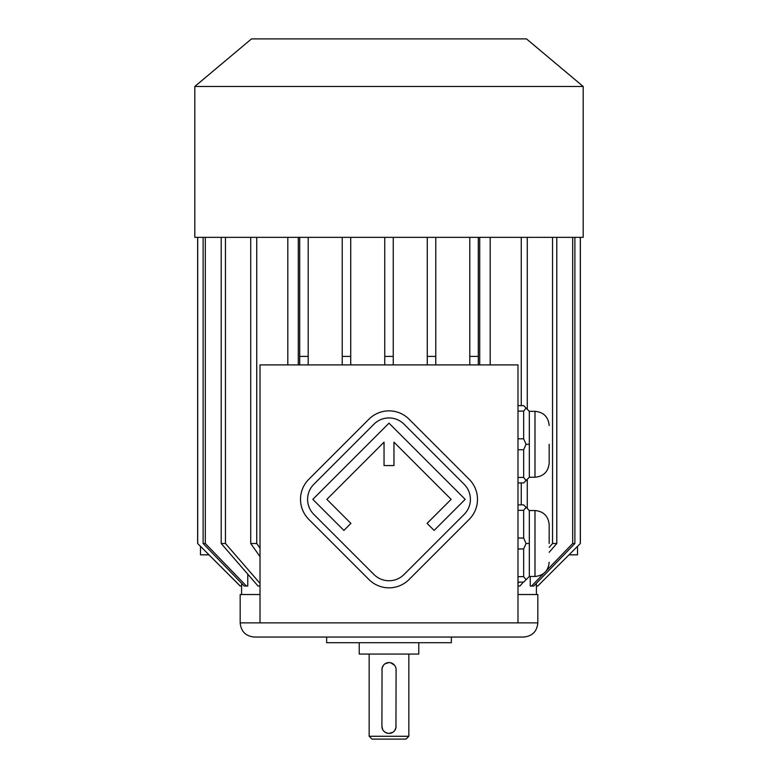 <?xml version="1.0" encoding="UTF-8"?>
<svg xmlns="http://www.w3.org/2000/svg" width="778" height="778" viewBox="0 0 778 778"><rect width="100%" height="100%" fill="white"/><g stroke="black" fill="none" stroke-linecap="round" stroke-linejoin="round"><path stroke-width="1.17" d="M517.983 622.877L517.983 364.901L260.017 364.901L260.017 622.877L537.831 622.877L537.831 594.528L517.983 594.528M529.322 477.245L534.992 477.245L534.992 411.319L529.322 411.319L529.322 477.245L523.652 482.914L517.983 482.914M529.322 411.319L523.652 405.649L517.983 405.649M517.983 438.811L523.652 438.811L526.074 444.277L523.652 449.742L523.652 477.449L517.983 477.449M523.652 449.742L517.983 449.742M523.652 477.449L526.074 480.493M526.074 444.277L529.322 444.277M523.652 438.811L523.652 411.115L517.983 411.115M526.074 408.071L523.652 411.115M529.322 576.459L534.992 576.459L534.992 510.533L529.322 510.533L529.322 576.459L523.652 582.129L517.983 582.129M529.322 510.533L523.652 504.864L517.983 504.864M517.983 538.036L523.652 538.036L523.652 510.329L517.983 510.329M526.074 507.285L523.652 510.329M523.652 538.036L526.074 543.501L523.652 548.967L517.983 548.967M529.322 543.501L526.074 543.501M523.652 548.967L523.652 576.663L517.983 576.663M523.652 576.663L526.074 579.707M298.285 364.901L298.285 237.339M479.715 237.339L479.715 364.901M469.795 364.901L469.795 356.402L478.295 356.402L478.295 237.339L478.295 364.901M342.223 364.901L342.223 356.402L350.732 356.402L350.732 237.339L350.732 364.901M299.705 237.339L299.705 356.402L308.205 356.402L308.205 237.339L308.205 364.901M536.353 583.383L536.353 586.019L537.763 586.019L580.349 543.501L580.349 237.339M530.226 576.459L530.226 586.019L531.598 586.019L543.793 573.405M490.189 237.339L490.189 364.901M287.811 237.339L287.811 364.901M247.774 574.174L247.774 586.019L244.204 586.019L203.116 543.501L203.116 237.339M241.647 583.383L241.647 586.019L240.169 586.019L197.651 543.501L240.237 586.019M256.74 237.339L256.74 543.501L260.017 548.14M250.72 237.339L250.72 543.501L256.74 543.501M260.017 556.64L250.72 543.501M221.205 237.339L221.205 543.501L225.455 543.501L260.017 583.393M225.455 237.339L225.455 543.501M260.017 586.019L258.033 586.019L221.205 543.501M205.314 237.339L205.314 543.501L203.116 543.501M205.314 543.501L246.402 586.019M197.7 237.339L197.7 543.501M580.3 237.339L580.3 543.501M572.686 237.339L572.686 543.501L574.884 543.501L533.796 586.019L531.598 586.019M574.884 237.339L574.884 543.501M546.399 570.702L572.686 543.501M552.545 237.339L552.545 543.501L556.795 543.501L549.171 552.312M556.795 237.339L556.795 543.501M517.983 583.393L519.082 582.129M549.171 547.401L552.545 543.501M523.331 582.129L519.967 586.019L517.983 586.019M521.26 237.339L521.26 405.649M521.26 482.914L521.26 504.864M527.28 237.339L527.28 409.267M527.28 479.287L527.28 508.491M469.795 237.339L469.795 356.402M299.705 364.901L299.705 356.402M427.268 364.901L427.268 356.402L435.777 356.402L435.777 364.901M427.268 237.339L427.268 356.402M435.777 237.339L435.777 356.402M342.223 237.339L342.223 356.402M384.75 364.901L384.75 356.402L393.25 356.402L393.25 364.901M384.75 237.339L384.75 356.402M393.25 237.339L393.25 356.402M260.017 622.877L240.169 622.877L240.169 594.528L260.017 594.528M240.169 622.877C241.015 631.483 245.741 636.21 254.348 637.046L523.652 637.046C532.259 636.21 536.985 631.483 537.831 622.877M326.634 637.046L326.634 642.716L451.366 642.716L451.366 637.046M359.232 642.716L359.232 654.055L418.768 654.055L418.768 642.716M408.839 736.27L406.009 739.1L371.991 739.1L369.161 736.27L408.839 736.27L408.839 654.055M388.329 733.401L385.081 732.244L383.535 730.853M383.525 730.843L382.961 730.046M382.737 729.657L381.91 726.341L382.047 668.292M382.056 668.224L383.408 665.297M383.573 665.083L384.721 663.994M385.013 663.79L389 662.564M389.671 662.593L390.332 662.681M390.468 662.71L394.465 665.141M394.475 665.151L395.039 665.939M395.263 666.328L395.535 666.911M395.555 666.94L395.749 667.485M381.91 669.644A7.09 7.09 0 0 1 389 662.564A7.09 7.09 0 0 1 396.09 669.644L395.953 727.702M395.944 727.761L394.592 730.698M394.427 730.912L393.279 731.991M392.987 732.205L389 733.43M208.99 554.84L200.481 554.84L200.481 546.331M537.763 586.019L580.349 543.501M569.01 554.84L577.519 554.84L577.519 546.331M389 86.475L583.189 86.475L583.189 237.339L194.811 237.339L194.811 86.475L389 86.475M194.811 86.475L251.508 38.9L526.492 38.9L583.189 86.475M549.171 543.501L549.171 524.703L549.171 543.501M549.171 444.277L549.171 463.066L549.171 444.277M396.09 726.341A7.09 7.09 0 0 1 389 733.43A7.09 7.09 0 0 1 381.91 726.341M469.183 519.393A28.348 28.348 0 0 0 469.183 479.297L409.043 419.167A28.348 28.348 0 0 0 368.957 419.167L308.817 479.297A28.348 28.348 0 0 0 308.817 519.393L368.957 579.532A28.348 28.348 0 0 0 409.043 579.532L469.183 519.393M464.174 514.384A21.259 21.259 0 0 0 464.174 484.315L404.035 424.175A21.259 21.259 0 0 0 373.965 424.175L313.826 484.315A21.259 21.259 0 0 0 313.826 514.384L373.965 574.514A21.259 21.259 0 0 0 404.035 574.514L464.174 514.384M427.083 523.4L434.105 530.421L465.176 499.35L389 423.174L312.824 499.35L343.895 530.421L350.917 523.4L326.857 499.35L384.04 442.167L384.04 465.555L393.96 465.555L393.96 442.167L451.143 499.35L427.083 523.4M241.588 586.019L241.588 594.528M536.412 586.019L536.412 594.528M197.651 237.339L197.651 543.501M369.161 736.27L369.161 654.055M534.992 510.533C543.598 511.37 548.325 516.096 549.171 524.703M534.992 576.459C543.598 575.623 548.325 570.896 549.171 562.29M534.992 411.319C543.598 412.155 548.325 416.882 549.171 425.488M534.992 477.245C543.598 476.408 548.325 471.682 549.171 463.066"/></g></svg>

